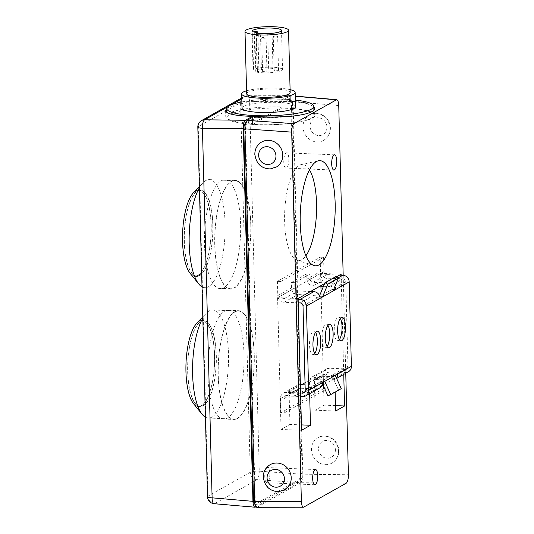 <?xml version="1.0" encoding="UTF-8"?>
<svg xmlns="http://www.w3.org/2000/svg" width="534" height="534" viewBox="0 0 534 534"><rect width="100%" height="100%" fill="white"/><g stroke="black" fill="none" stroke-linecap="round" stroke-linejoin="round"><path stroke-width="0.4" stroke-dasharray="2.67 2" d="M283.768 161.875A7.623 2.516 92.4 0 0 285.984 168.063A7.623 2.516 92.4 0 0 288.814 160.554A7.623 2.516 92.4 0 0 286.618 152.837A7.623 2.516 92.4 0 0 283.768 161.875M264.757 476.588A7.623 2.516 92.4 0 0 266.973 482.776A7.623 2.516 92.4 0 0 269.803 475.267A7.623 2.516 92.4 0 0 267.607 467.544A7.623 2.516 92.4 0 0 264.757 476.588M287.212 116.632A44.455 8.437 178.5 0 1 254.084 117.52L254.131 119.296A44.455 8.437 178.5 0 1 252.448 119.209L252.589 124.549L282.005 107.935L281.865 102.588A44.455 8.437 178.5 0 1 283.614 102.641L283.567 100.859A44.455 8.437 178.5 0 1 309.226 104.197L313.805 106.707M283.614 102.641L290.549 98.723L288.834 98.657L281.865 102.588M288.834 98.657L290.549 98.723C291.651 98.416 292.298 99.858 292.492 103.042L290.783 102.975C290.589 99.785 289.942 98.349 288.834 98.657M292.492 103.042L302.191 473.471L300.482 473.404L290.783 102.975M300.482 473.404C300.462 476.708 299.908 478.824 298.82 479.759L254.965 504.33M252.448 119.209L245.553 123.1M343.182 275.257L345.752 373.273M324.632 283.534L336.053 277.079M341.139 275.164L343.742 374.407M335.158 392.076L334.805 378.379L323.043 385.021M321.648 385.808L309.613 392.61L309.64 393.671M341.119 274.222L320.587 273.368L277.573 297.665L281.024 429.449L289.935 424.417L289.081 391.756L301.55 384.707M298.106 298.519L277.573 297.665M301.556 430.304L281.024 429.449M301.41 424.897L289.935 424.417M309.613 392.61L289.081 391.756M305.021 382.751L314.272 377.525L315.127 410.185L324.038 405.152L321.074 292.098M334.805 378.379L314.272 377.525M335.659 411.04L315.127 410.185M335.519 405.626L324.038 405.152M320.921 286.191L320.587 273.368M309.473 169.832A48.093 15.893 92.4 0 0 301.189 164.592A48.093 15.893 92.4 0 0 284.622 221.537A48.093 15.893 92.4 0 0 297.204 260.332A48.093 15.893 92.4 0 0 305.902 255.793M330.032 128.354A14.518 13.243 -117 0 0 309.927 114.763A14.518 13.243 -117 0 0 304.72 133.707A14.518 13.243 -117 0 0 323.117 140.622A14.518 13.243 -117 0 0 330.032 128.354M338.483 451.05A14.518 13.243 -117 0 0 318.377 437.453A14.518 13.243 -117 0 0 313.171 456.403A14.518 13.243 -117 0 0 331.567 463.318A14.518 13.243 -117 0 0 338.483 451.05M338.743 105.558L293.066 101.634L302.825 474.199L348.408 474.766M276.672 166.855A14.518 13.577 57.7 0 1 262.581 166.842A14.518 13.577 57.7 0 1 255.072 154.106A14.518 13.577 57.7 0 1 261.166 142.311M285.123 489.544A14.518 13.577 57.7 0 1 271.032 489.538A14.518 13.577 57.7 0 1 263.522 476.802A14.518 13.577 57.7 0 1 269.617 465.001M246.561 90.78A26.76 5.08 178.5 0 1 277.286 88.143A26.76 5.08 178.5 0 1 290.096 89.639M242.022 108.108A26.76 5.08 178.5 0 1 277.66 102.395A26.76 5.08 178.5 0 1 295.529 106.707M226.97 117.513A43.548 8.264 -1.5 0 1 281.705 108.102A43.548 8.264 178.5 0 1 284.949 108.208A43.548 8.264 178.5 0 1 314.032 115.237A43.548 8.264 178.5 0 1 252.896 124.382A43.548 8.264 -1.5 0 1 226.97 117.513L226.837 112.42M308.819 104.424A43.548 8.264 -1.5 0 0 284.762 101.086A43.548 8.264 -1.5 0 0 283.267 101.033L283.24 99.965L284.735 100.072C295.369 100.933 303.399 102.388 308.819 104.424L309.226 104.197M241.862 101.921A43.548 8.264 178.5 0 1 284.715 99.304A43.548 8.264 178.5 0 1 295.355 100.078M254.358 116.278L254.384 117.347A43.548 8.264 -1.5 0 0 287.619 116.399M283.24 99.965L290.476 95.873L295.255 96.287M252.589 124.549A44.455 8.437 -1.5 0 0 314.94 115.21A44.455 8.437 -1.5 0 0 282.005 107.935M254.131 119.296L247.195 123.214L245.547 123.147M255.098 504.35L257.174 504.323C256.066 504.63 255.419 503.188 255.225 500.004L245.527 129.575C245.547 126.271 246.107 124.148 247.195 123.214M255.459 504.25L257.174 504.323L300.529 479.832L298.82 479.759M302.191 473.471C302.171 476.775 301.617 478.898 300.529 479.832M293.066 101.634C292.886 98.069 292.198 96.107 290.997 95.746L290.476 95.873M346.186 483.243L300.602 482.683C302.05 481.428 302.791 478.597 302.825 474.199M300.602 482.683L257.248 507.173L303.966 507.093M256.794 507.3L257.248 507.173M261.94 38.101A2.176 0.414 178.5 0 1 261.727 37.934A2.176 0.414 178.5 0 1 263.889 37.46A2.176 0.414 178.5 0 1 266.079 37.814A2.176 0.414 178.5 0 1 264.39 38.261A2.176 0.414 178.5 0 1 261.94 38.101M262.821 71.936A2.176 0.414 178.5 0 1 262.608 71.77A2.176 0.414 178.5 0 1 264.777 71.296A2.176 0.414 178.5 0 1 266.96 71.656A2.176 0.414 178.5 0 1 265.271 72.103A2.176 0.414 178.5 0 1 262.821 71.936M256.393 36.045A2.176 0.414 178.5 0 1 256.18 35.871A2.176 0.414 178.5 0 1 258.343 35.404A2.176 0.414 178.5 0 1 260.532 35.758A2.176 0.414 178.5 0 1 258.843 36.205A2.176 0.414 178.5 0 1 256.393 36.045M257.281 69.881A2.176 0.414 178.5 0 1 257.068 69.714A2.176 0.414 178.5 0 1 259.23 69.24A2.176 0.414 178.5 0 1 261.42 69.6A2.176 0.414 178.5 0 1 259.731 70.047A2.176 0.414 178.5 0 1 257.281 69.881M267.961 34.703A2.176 0.414 178.5 0 1 267.748 34.53A2.176 0.414 178.5 0 1 269.91 34.063A2.176 0.414 178.5 0 1 272.1 34.416A2.176 0.414 178.5 0 1 270.411 34.864A2.176 0.414 178.5 0 1 267.961 34.703M268.849 68.539A2.176 0.414 178.5 0 1 268.635 68.365A2.176 0.414 178.5 0 1 270.798 67.898A2.176 0.414 178.5 0 1 272.987 68.252A2.176 0.414 178.5 0 1 271.299 68.699A2.176 0.414 178.5 0 1 268.849 68.539M273.501 36.759A2.176 0.414 178.5 0 1 273.288 36.586A2.176 0.414 178.5 0 1 275.457 36.118A2.176 0.414 178.5 0 1 277.647 36.472A2.176 0.414 178.5 0 1 275.958 36.919A2.176 0.414 178.5 0 1 273.501 36.759M274.389 70.595A2.176 0.414 178.5 0 1 274.176 70.421A2.176 0.414 178.5 0 1 276.345 69.954A2.176 0.414 178.5 0 1 278.528 70.308A2.176 0.414 178.5 0 1 276.839 70.755A2.176 0.414 178.5 0 1 274.389 70.595M253.61 71.122L255.252 70.935A2.543 0.481 178.5 0 1 258.89 71.276A2.543 0.481 178.5 0 1 257.448 71.75L255.806 71.936A14.745 2.797 -1.5 0 0 272.333 72.557A14.745 2.797 -1.5 0 0 282.539 69.627A14.745 2.797 -1.5 0 0 267.728 67.211A14.745 2.797 -1.5 0 0 253.056 70.395A14.745 2.797 -1.5 0 0 253.61 71.122L252.582 31.947M254.778 32.761L255.806 71.936M290.169 92.589A21.774 4.132 -1.5 0 0 268.295 89.031A21.774 4.132 -1.5 0 0 246.641 93.73M335.499 276.799L329.652 290.863L333.076 291.003M319.559 295.749L319.118 296.811L332.061 289.501A2.904 2.683 -119.5 0 0 329.251 286.538L323.484 286.297M319.926 296.844L319.118 296.811L316.709 298.172L320.126 298.312M322.322 383.425L321.328 381.223L331.861 375.275L338.456 389.853L341.253 388.639M327.923 395.801L338.456 389.853M335.285 375.415L331.861 375.275L347.968 366.177A2.904 2.683 60.5 0 1 345.304 368.907L329.224 368.24A6.535 6.041 -119.5 0 0 326.181 368.967A6.535 6.041 -119.5 0 0 323.23 374.394L323.604 388.645L327.028 388.785L326.654 374.541A2.904 2.683 60.5 0 1 329.318 371.804L345.398 372.472A6.535 6.041 -119.5 0 0 348.442 371.751M322.342 382.731L318.918 382.584L321.328 381.223L324.745 381.369M337.695 374.054L334.271 373.913A2.904 2.683 -119.5 0 1 332.962 376.33L346.659 368.587M327.943 325.36A11.795 3.898 92.4 0 0 326.281 324.091A11.795 3.898 92.4 0 0 321.875 338.082A11.795 3.898 92.4 0 0 325.299 347.654A11.795 3.898 92.4 0 0 327.062 346.533M340.285 318.384A11.795 3.898 92.4 0 0 338.623 317.116A11.795 3.898 92.4 0 0 334.217 331.113A11.795 3.898 92.4 0 0 337.642 340.685A11.795 3.898 92.4 0 0 339.404 339.557M315.601 332.328A11.795 3.898 92.4 0 0 313.939 331.06A11.795 3.898 92.4 0 0 309.533 345.057A11.795 3.898 92.4 0 0 312.957 354.629A11.795 3.898 92.4 0 0 314.72 353.501M339.564 275.097L326.768 274.569A2.904 2.683 60.5 0 1 323.958 271.606L323.584 257.355L320.16 257.214L320.534 271.466A6.535 6.041 -119.5 0 0 326.861 278.127L342.948 278.801A2.904 2.683 60.5 0 1 345.758 281.758L347.968 366.177M333.67 289.568L332.061 289.501L345.758 281.758M310.514 291.511L297.718 290.977A2.904 2.683 60.5 0 1 294.908 288.013L294.768 282.673L310.12 274.002L310.261 279.342A2.904 2.683 -119.5 0 0 313.071 282.306L329.158 282.973A6.535 6.041 60.5 0 1 334.798 286.838M310.12 274.002L306.696 273.855L291.344 282.533L291.484 287.873A6.535 6.041 -119.5 0 0 297.812 294.541L313.892 295.209A2.904 2.683 60.5 0 1 316.709 298.172L303.012 305.909M319.999 286.151L313.164 285.87A6.535 6.041 60.5 0 1 306.836 279.202L306.696 273.855M294.768 282.673L291.344 282.533M336.453 377.999A6.535 6.041 60.5 0 1 334.745 379.487A6.535 6.041 60.5 0 1 331.701 380.208L315.621 379.541A2.904 2.683 -119.5 0 0 312.957 382.277L313.098 387.617L309.673 387.477L309.533 382.137A6.535 6.041 60.5 0 1 312.483 376.704A6.535 6.041 60.5 0 1 315.527 375.983L331.607 376.65A2.904 2.683 -119.5 0 0 332.962 376.33M300.362 384.66L300.168 384.654A6.535 6.041 -119.5 0 0 297.124 385.374A6.535 6.041 -119.5 0 0 294.181 390.808L294.321 396.148L309.673 387.477M305.221 390.321L318.918 382.584A2.904 2.683 60.5 0 1 316.255 385.321L305.074 384.854M313.098 387.617L297.738 396.295L297.598 390.948A2.904 2.683 60.5 0 1 300.262 388.211L316.348 388.885A6.535 6.041 -119.5 0 0 319.392 388.158M297.738 396.295L294.321 396.148M298.126 299.3L284.021 298.72A2.904 2.683 60.5 0 1 281.211 295.756L280.837 281.505L323.584 257.355M323.604 388.645L280.857 412.795L280.483 398.544A6.535 6.041 60.5 0 1 283.427 393.117A6.535 6.041 60.5 0 1 286.471 392.39L300.168 384.654M300.575 392.977L286.471 392.39M280.837 281.505L277.413 281.365L320.16 257.214M277.413 281.365L277.787 295.609L291.484 287.873M298.219 302.865L284.115 302.277A6.535 6.041 60.5 0 1 277.787 295.609M280.857 412.795L284.275 412.936L327.028 388.785M284.275 412.936L283.901 398.691A2.904 2.683 60.5 0 1 286.564 395.954L300.669 396.542M250.867 224.5A54.435 17.989 -87.6 0 1 230.541 289.094A54.435 17.989 -87.6 0 1 214.822 233.959A54.435 17.989 -87.6 0 1 235.06 180.318A54.435 17.989 -87.6 0 1 250.867 224.5M240.6 224.073A54.435 17.989 92.4 0 0 224.794 179.891A54.435 17.989 92.4 0 0 204.562 233.532A54.435 17.989 92.4 0 0 220.275 288.667A54.435 17.989 92.4 0 0 240.6 224.073M254.277 354.863A54.435 17.989 -87.6 0 1 233.952 419.45A54.435 17.989 -87.6 0 1 218.239 364.321A54.435 17.989 -87.6 0 1 238.478 310.681A54.435 17.989 -87.6 0 1 254.277 354.863M244.011 354.436A54.435 17.989 92.4 0 0 228.212 310.254A54.435 17.989 92.4 0 0 207.973 363.894A54.435 17.989 92.4 0 0 223.686 419.023A54.435 17.989 92.4 0 0 244.011 354.436M226.736 108.769C231.723 104.21 258.416 99.831 281.798 99.738L281.985 106.86A44.455 8.437 -1.5 0 0 225.742 116.459A44.455 8.437 -1.5 0 0 252.555 123.487L252.395 117.387M281.985 106.86L252.555 123.487M281.798 99.738L289.214 95.673C290.456 95.946 291.17 97.909 291.357 101.567L301.109 474.132C301.083 478.531 300.342 481.354 298.893 482.609L255.98 506.853M205.416 417.174A54.067 17.869 92.4 0 0 208.3 418.022A54.067 17.869 92.4 0 0 228.492 353.862A54.067 17.869 92.4 0 0 212.792 309.974A54.067 17.869 92.4 0 0 202.82 318.084A54.067 17.869 -87.6 0 1 206.398 313.138A54.067 17.869 -87.6 0 1 228.492 353.862A54.067 17.869 -87.6 0 1 220.449 405.533A54.067 17.869 -87.6 0 1 202.192 414.344M254.157 354.93A54.067 17.869 -87.6 0 1 233.965 419.09A54.067 17.869 -87.6 0 1 218.359 364.321A54.067 17.869 -87.6 0 1 238.458 311.042A54.067 17.869 -87.6 0 1 254.157 354.93M202.006 286.818A54.067 17.869 92.4 0 0 204.889 287.666A54.067 17.869 92.4 0 0 225.081 223.506A54.067 17.869 92.4 0 0 209.381 179.618A54.067 17.869 92.4 0 0 199.409 187.728A54.067 17.869 -87.6 0 1 202.987 182.775A54.067 17.869 -87.6 0 1 225.081 223.506A54.067 17.869 -87.6 0 1 217.038 275.17A54.067 17.869 -87.6 0 1 198.775 283.981M250.746 224.574A54.067 17.869 -87.6 0 1 230.554 288.734A54.067 17.869 -87.6 0 1 214.942 233.965A54.067 17.869 -87.6 0 1 235.047 180.686A54.067 17.869 -87.6 0 1 250.746 224.574M216.323 355.551A43.187 14.271 -87.6 0 1 200.197 406.788A43.187 14.271 -87.6 0 1 187.734 363.053A43.187 14.271 -87.6 0 1 203.788 320.5A43.187 14.271 -87.6 0 1 216.323 355.551M193.608 403.777A43.187 14.271 92.4 0 0 198.488 406.721A43.187 14.271 92.4 0 0 214.615 355.477A43.187 14.271 92.4 0 0 202.079 320.427A43.187 14.271 92.4 0 0 196.973 322.95M212.912 225.188A43.187 14.271 -87.6 0 1 196.786 276.432A43.187 14.271 -87.6 0 1 184.317 232.691A43.187 14.271 -87.6 0 1 200.377 190.137A43.187 14.271 -87.6 0 1 212.912 225.188M190.197 273.421A43.187 14.271 92.4 0 0 195.077 276.358A43.187 14.271 92.4 0 0 211.197 225.114A43.187 14.271 92.4 0 0 198.661 190.064A43.187 14.271 92.4 0 0 193.555 192.587M214.494 355.544A42.82 14.151 92.4 0 0 202.059 320.787A42.82 14.151 92.4 0 0 186.139 362.986A42.82 14.151 92.4 0 0 198.501 406.354A42.82 14.151 92.4 0 0 214.494 355.544M216.203 355.617A42.82 14.151 -87.6 0 1 200.217 406.427A42.82 14.151 -87.6 0 1 187.855 363.053A42.82 14.151 -87.6 0 1 203.774 320.861A42.82 14.151 -87.6 0 1 216.203 355.617M211.077 225.188A42.82 14.151 92.4 0 0 198.648 190.431A42.82 14.151 92.4 0 0 182.728 232.624A42.82 14.151 92.4 0 0 195.09 275.998A42.82 14.151 92.4 0 0 211.077 225.188M212.792 225.255A42.82 14.151 -87.6 0 1 196.799 276.065A42.82 14.151 -87.6 0 1 184.437 232.697A42.82 14.151 -87.6 0 1 200.357 190.498A42.82 14.151 -87.6 0 1 212.792 225.255M326.948 127.092A9.071 8.277 -117 0 0 314.079 118.762A9.071 8.277 -117 0 0 314.486 134.181A9.071 8.277 -117 0 0 326.948 127.092M335.399 449.788A9.071 8.277 -117 0 0 322.529 441.451A9.071 8.277 -117 0 0 322.937 456.877A9.071 8.277 -117 0 0 335.399 449.788M245.527 129.575L244.919 129.548M255.225 500.004L254.618 499.978M254.224 31.753L255.252 70.935M256.433 33.088L257.448 71.75M329.251 286.538L342.948 278.801M313.164 285.87L326.861 278.127M306.836 279.202L320.534 271.466M284.021 298.72L297.718 290.977M281.211 295.756L294.908 288.013M310.261 279.342L323.958 271.606M313.071 282.306L326.768 274.569M329.158 282.973L337.915 278.027M280.483 398.544L294.181 390.808M315.527 375.983L329.224 368.24M309.533 382.137L323.23 374.394M304.887 391.742L316.255 385.321M331.607 376.65L345.304 368.907M331.701 380.208L345.398 372.472M302.651 396.622L316.348 388.885M315.621 379.541L329.318 371.804M312.957 382.277L326.654 374.541M284.115 302.277L297.812 294.541M300.195 302.945L313.892 295.209M283.901 398.691L297.598 390.948M286.564 395.954L300.262 388.211M207.499 496.673A7.256 1.375 178.5 0 1 207.913 496.199L250.252 472.283L240.574 102.722L198.234 126.638L207.913 496.199A7.256 6.708 -119.5 0 0 214.701 503.595A7.256 2.583 -85.1 0 1 214.134 503.716M241.782 98.817L246.988 95.873L288.76 95.806M227.824 106.7L231.109 104.844M298.893 482.609L257.041 479.679A7.256 6.708 60.5 0 1 250.252 472.283A7.256 1.375 178.5 0 1 259.264 471.202A7.256 2.116 -86 0 1 257.041 479.679L214.701 503.595L255.539 507.1M291.357 101.567L249.585 101.634A7.256 1.375 -1.5 0 0 240.574 102.722A7.256 6.708 60.5 0 1 243.844 96.687A7.256 6.708 60.5 0 1 246.988 95.873A7.256 2.209 -90.1 0 1 247.402 95.746A7.256 2.209 -90.1 0 1 249.585 101.634L259.264 471.202L301.109 474.132M201.505 120.604A7.256 6.708 -119.5 0 0 198.234 126.638A7.256 1.375 -1.5 0 0 197.82 127.112M334.524 154.827L286.618 152.837M333.89 170.052L285.984 168.063M315.514 469.54L267.607 467.544M314.88 484.765L266.973 482.776M297.204 260.332L313.999 265.538M301.189 164.592L318.357 160.794M309.927 114.763C312.804 113.014 319.138 112.073 325.046 116.766C328.41 119.749 330.199 123.481 330.406 127.966C330.366 133.667 327.936 137.885 323.117 140.622M318.377 437.453C321.254 435.704 327.589 434.769 333.496 439.462C336.861 442.439 338.649 446.17 338.856 450.656C338.816 456.356 336.387 460.582 331.567 463.318M314.032 115.237L313.905 110.298M314.76 108.509L314.94 115.21M290.997 95.746L295.255 96.113M266.96 71.656L266.079 37.814M262.608 71.77L261.727 37.934M261.42 69.6L260.532 35.758M257.068 69.714L256.18 35.871M272.987 68.252L272.1 34.416M268.635 68.365L267.748 34.53M278.528 70.308L277.647 36.472M274.176 70.421L273.288 36.586M257.895 33.288L258.89 71.276M252.035 31.219L253.056 70.395M281.511 30.445L282.539 69.627M329.705 324.231L326.281 324.091M328.724 347.801L325.299 347.654M342.047 317.256L338.623 317.116M341.066 340.826L337.642 340.685M317.356 331.207L313.939 331.06M316.382 354.77L312.957 354.629M283.427 393.117L297.124 385.374M312.483 376.704L326.181 368.967M303.913 392.737L317.61 385.001M334.745 379.487L336.64 378.419M314.266 379.861L327.963 372.125M285.216 396.275L298.913 388.538M220.275 288.667L230.541 289.094M224.794 179.891L235.06 180.318M223.686 419.023L233.952 419.45M228.212 310.254L238.478 310.681M225.588 110.665L225.742 116.459M289.214 95.673L247.402 95.746A7.256 7.256 0 0 0 243.844 96.687L241.755 97.869M238.458 311.042L212.792 309.974M233.965 419.09L208.3 418.022M235.047 180.686L209.381 179.618M230.554 288.734L204.889 287.666M198.488 406.721L200.197 406.788M202.079 320.427L203.788 320.5M202.793 316.889L206.398 313.138M195.077 276.358L196.786 276.432M198.661 190.064L200.377 190.137M199.376 186.533L202.987 182.775M203.774 320.861L202.059 320.787M200.217 406.427L198.501 406.354M200.357 190.498L198.648 190.431M196.799 276.065L195.09 275.998"/><path stroke-width="0.8" d="M331.681 163.871A7.623 2.516 -87.6 0 1 334.524 154.827A7.623 2.516 -87.6 0 1 336.72 162.543A7.623 2.516 -87.6 0 1 333.89 170.052A7.623 2.516 -87.6 0 1 331.681 163.871M312.67 478.584A7.623 2.516 -87.6 0 1 315.514 469.54A7.623 2.516 -87.6 0 1 317.71 477.256A7.623 2.516 -87.6 0 1 314.88 484.765A7.623 2.516 -87.6 0 1 312.67 478.584M255.459 504.25C254.358 504.557 253.71 503.115 253.517 499.931L243.818 129.502C243.838 126.198 244.392 124.082 245.48 123.147L245.553 123.1M345.752 373.273L348.408 474.766C348.375 479.165 347.634 481.988 346.186 483.243L303.512 507.22C302.277 506.953 301.563 504.99 301.376 501.333L291.704 132.125C291.738 127.726 292.478 124.903 293.927 123.648L336.667 99.671C337.875 100.025 338.563 101.987 338.743 105.558L343.182 275.257M300.235 223.092A52.619 17.388 -87.6 0 1 318.357 160.794A52.619 17.388 -87.6 0 1 335.072 213.954A52.619 17.388 -87.6 0 1 313.999 265.538A52.619 17.388 -87.6 0 1 300.235 223.092M309.64 393.671L310.468 425.271L301.556 430.304L298.106 298.519L324.632 283.534M336.053 277.079L341.119 274.222L341.139 275.164M343.742 374.407L344.57 406.007L335.659 411.04L335.158 392.076M323.043 385.021L321.648 385.808M310.468 425.271L301.41 424.897M301.55 384.707L305.021 382.751M344.57 406.007L335.519 405.626M321.074 292.098L320.921 286.191M305.902 255.793A48.093 15.893 92.4 0 0 316.468 213.179A48.093 15.893 92.4 0 0 309.473 169.832M261.166 142.311A14.518 13.577 57.7 0 1 280.397 147.331A14.518 13.577 57.7 0 1 276.672 166.855L270.337 168.904C261.493 168.724 256.32 163.905 254.825 154.426C254.831 149.22 256.941 145.181 261.166 142.311M269.617 465.001A14.518 13.577 57.7 0 1 288.847 470.02A14.518 13.577 57.7 0 1 285.123 489.544L278.788 491.6C269.944 491.42 264.771 486.594 263.275 477.122C263.282 471.916 265.391 467.877 269.617 465.001M301.376 501.333L254.651 501.413L244.899 128.848L291.704 132.125M290.096 89.639A26.76 5.08 178.5 0 1 295.155 92.462A26.76 5.08 178.5 0 1 268.535 98.236A26.76 5.08 178.5 0 1 241.648 93.864A26.76 5.08 178.5 0 1 246.561 90.78M295.155 92.462L295.529 106.707A26.76 5.08 178.5 0 1 268.909 112.487A26.76 5.08 178.5 0 1 242.022 108.108L241.648 93.864M295.355 100.078A43.548 8.264 178.5 0 1 313.798 106.333A43.548 8.264 178.5 0 1 270.484 115.731A43.548 8.264 178.5 0 1 226.736 108.609A43.548 8.264 178.5 0 1 241.862 101.921M313.805 106.707L314.76 108.509C313.932 112.394 304.747 115.097 287.212 116.632L287.619 116.399C276.612 117.24 265.518 117.2 254.358 116.278L247.122 120.364C245.673 121.618 244.932 124.449 244.899 128.848M254.651 501.413C254.838 505.071 255.552 507.033 256.794 507.3L303.512 507.22M254.224 31.753L252.582 31.947A14.745 2.797 178.5 0 1 252.035 31.219A14.745 2.797 178.5 0 1 266.7 28.035A14.745 2.797 178.5 0 1 281.511 30.445A14.745 2.797 178.5 0 1 271.305 33.382A14.745 2.797 178.5 0 1 254.778 32.761L256.42 32.567A2.543 0.481 -1.5 0 0 257.862 32.093A2.543 0.481 -1.5 0 0 254.224 31.753M245.006 31.399L246.641 93.73A21.774 4.132 -1.5 0 0 248.777 95.446A21.774 4.132 -1.5 0 0 273.281 97.068A21.774 4.132 -1.5 0 0 290.169 92.589L288.54 30.258A21.774 4.132 -1.5 0 0 266.666 26.7A21.774 4.132 -1.5 0 0 245.006 31.399A21.774 4.132 -1.5 0 0 247.142 33.115A21.774 4.132 -1.5 0 0 271.652 34.737A21.774 4.132 -1.5 0 0 288.54 30.258M300.669 396.542L302.651 396.622A6.535 6.041 60.5 0 0 305.695 395.894A6.535 6.041 60.5 0 0 308.639 390.467L306.429 306.055L333.076 291.003L338.362 278.247L335.499 276.799L324.959 282.753L319.559 295.749M319.926 296.844L322.536 296.957L327.823 284.201L338.362 278.247M327.823 284.201L324.959 282.753M305.695 395.894L319.392 388.158A6.535 6.041 -119.5 0 0 322.342 382.731L324.745 381.369L330.713 394.593L327.923 395.801L322.322 383.425M330.713 394.593L341.253 388.639L335.285 375.415L337.695 374.054A6.535 6.041 60.5 0 1 336.453 377.999M324.745 381.369L335.285 375.415M327.062 346.533A11.795 3.898 92.4 0 0 329.705 333.663A11.795 3.898 92.4 0 0 327.943 325.36M325.299 338.229A11.795 3.898 -87.6 0 1 329.705 324.231A11.795 3.898 -87.6 0 1 333.109 336.18A11.795 3.898 -87.6 0 1 328.724 347.801A11.795 3.898 -87.6 0 1 325.299 338.229M339.404 339.557A11.795 3.898 92.4 0 0 342.047 326.688A11.795 3.898 92.4 0 0 340.285 318.384M337.642 331.254A11.795 3.898 -87.6 0 1 342.047 317.256A11.795 3.898 -87.6 0 1 345.451 329.204A11.795 3.898 -87.6 0 1 341.066 340.826A11.795 3.898 -87.6 0 1 337.642 331.254M314.72 353.501A11.795 3.898 92.4 0 0 317.363 340.632A11.795 3.898 92.4 0 0 315.601 332.328M312.957 345.198A11.795 3.898 -87.6 0 1 317.356 331.207A11.795 3.898 -87.6 0 1 320.767 343.148A11.795 3.898 -87.6 0 1 316.382 354.77A11.795 3.898 -87.6 0 1 312.957 345.198M336.64 378.419L348.442 371.751A6.535 6.041 -119.5 0 0 351.392 366.317L349.183 281.905A6.535 6.041 -119.5 0 0 342.855 275.237L339.564 275.097M333.076 291.003L335.486 289.642L333.67 289.568M298.219 302.865L300.195 302.945A2.904 2.683 60.5 0 1 303.012 305.909L305.221 390.321A2.904 2.683 60.5 0 1 302.558 393.057L300.575 392.977M334.798 286.838A6.535 6.041 60.5 0 1 335.486 289.642L349.183 281.905M323.484 286.297L319.999 286.151M320.126 298.312A6.535 6.041 -119.5 0 0 313.805 291.651L310.514 291.511M305.074 384.854L300.362 384.66M306.429 306.055A6.535 6.041 60.5 0 0 300.101 299.387L298.126 299.3M252.395 117.387L252.368 116.365C235.461 115.865 226.529 113.962 225.588 110.665L226.736 108.769M255.98 506.853L255.012 507.227C253.81 506.873 253.123 504.91 252.942 501.339L243.19 128.774C243.217 124.375 243.958 121.552 245.406 120.297L252.368 116.365M202.793 316.889L196.973 322.95A43.187 14.271 92.4 0 0 186.019 362.98A43.187 14.271 92.4 0 0 193.608 403.777L202.192 414.344A54.067 17.869 -87.6 0 1 192.554 368.954A54.067 17.869 -87.6 0 1 202.82 318.084A54.067 17.869 92.4 0 0 192.607 374.134A54.067 17.869 92.4 0 0 205.416 417.174M199.376 186.533L193.555 192.587A43.187 14.271 92.4 0 0 182.608 232.617A43.187 14.271 92.4 0 0 190.197 273.421L198.775 283.981A54.067 17.869 -87.6 0 1 189.143 238.591A54.067 17.869 -87.6 0 1 199.409 187.728A54.067 17.869 92.4 0 0 189.19 243.778A54.067 17.869 92.4 0 0 202.006 286.818M258.636 155.314A9.071 8.484 57.7 0 1 271.419 148.045A9.071 8.484 57.7 0 1 271.819 163.471A9.071 8.484 57.7 0 1 258.636 155.314M267.087 478.003A9.071 8.484 57.7 0 1 279.869 470.741A9.071 8.484 57.7 0 1 280.27 486.16A9.071 8.484 57.7 0 1 267.087 478.003M293.927 123.648L247.122 120.364M295.255 96.287L336.146 99.798M244.919 129.548L243.818 129.502M254.618 499.978L253.517 499.931M256.42 32.567L256.433 33.088M308.639 390.467L322.342 382.731M337.695 374.054L351.392 366.317M300.101 299.387L313.805 291.651M337.915 278.027L342.855 275.237M302.558 393.057L304.887 391.742M245.406 120.297L204.649 119.79L227.824 106.7M231.109 104.844L241.782 98.817M214.134 503.716A7.256 2.583 -85.1 0 1 212.111 497.835A7.256 1.375 178.5 0 1 207.499 496.673A7.256 7.256 0 0 0 214.134 503.716L255.012 507.227M252.942 501.339L212.111 497.835L202.433 128.273A7.256 2.677 -89.3 0 1 204.649 119.79A7.256 6.708 -119.5 0 0 201.505 120.604A7.256 7.256 0 0 0 197.82 127.112A7.256 1.375 -1.5 0 0 202.433 128.273L243.19 128.774M313.905 110.298L313.798 106.333M226.837 112.42L226.736 108.609M295.255 96.113L336.667 99.671M257.862 32.093L257.895 33.288M241.755 97.869L201.505 120.604M197.82 127.112L207.499 496.673"/></g></svg>
